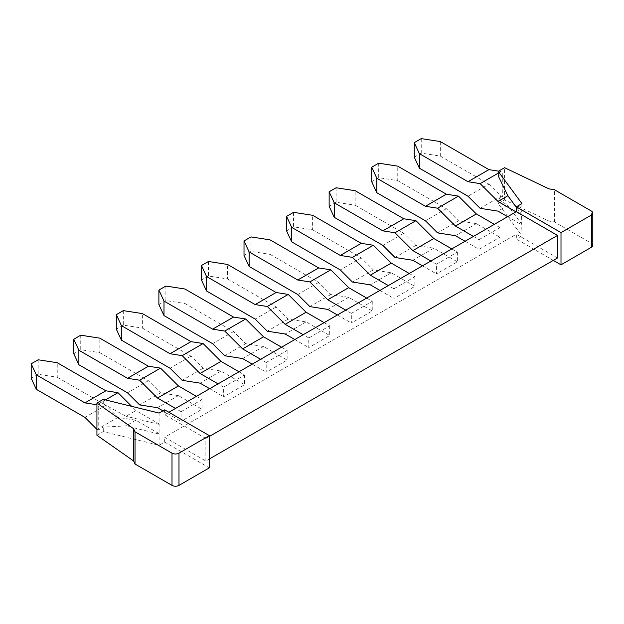 <?xml version="1.0" encoding="UTF-8"?>
<svg xmlns="http://www.w3.org/2000/svg" width="624" height="624" viewBox="0 0 624 624"><rect width="100%" height="100%" fill="white"/><g stroke="black" fill="none" stroke-linecap="round" stroke-linejoin="round"><path stroke-width="0.47" stroke-dasharray="3.12 2.34" d="M553.324 260.395L516.344 239.047L516.344 234.211L164.681 437.245L205.85 461.011L209.336 458.999M592.8 245.287A4.937 2.847 0 0 0 591.357 243.274L554.377 221.926L549.05 221.114L504.551 199.93L498.202 203.596L521.929 235.825L516.344 239.047M96.931 435.271L103.28 431.605L159.097 445.302L164.681 442.081L209.336 467.86M557.513 257.977L516.344 234.211M205.85 461.011L205.85 438.454L209.336 436.441M159.097 413.072L159.097 434.023L126.001 425.896L103.28 427.128L98.74 429.749L98.74 406.474L96.931 404.765M159.097 445.302L159.097 434.023M164.681 442.081L164.681 437.245M521.929 235.825L521.578 215.077L516.001 211.856M521.929 203.596L521.578 215.077M164.681 409.851L164.681 414.687L168.87 412.269M457.384 252.135L457.384 261.807L436.457 273.889L436.457 264.225L457.384 252.135L451.807 248.914M414.827 276.713L414.827 286.377L393.892 298.467L393.892 288.795L414.827 276.713L409.243 273.491M372.263 301.283L372.263 310.955L351.328 323.037L351.328 313.373L372.263 301.283L366.678 298.061M329.698 325.861L329.698 335.525L308.763 347.615L308.763 337.943L329.698 325.861L324.113 322.631M287.134 350.431L287.134 360.103L266.206 372.185L266.206 362.513L287.134 350.431L281.557 347.209M244.569 375.008L244.569 384.673L223.642 396.755L223.642 387.091L244.569 375.008L238.992 371.779M202.012 399.578L202.012 409.243L181.077 421.333L181.077 411.661L202.012 399.578L196.427 396.357M479.014 239.647L499.949 227.565L499.949 237.229L479.014 249.319L479.014 239.647L473.437 236.426M378.682 163.192L378.682 177.692L397.745 180.64L397.745 166.14M397.745 180.64L446.363 208.712L458.492 220.81L476.362 223.618L499.949 237.229M499.949 227.565L494.364 224.344M446.363 208.712L425.428 220.795M378.682 177.692L371.701 181.724M465.059 241.262L479.014 249.319M476.362 223.618L455.434 235.7M458.492 220.81L437.557 232.892M336.118 187.762L336.118 202.262L355.181 205.218L355.181 190.71M355.181 205.218L403.798 233.282L415.927 245.38L433.805 248.188L457.384 261.807M403.798 233.282L382.863 245.372M336.118 202.262L329.137 206.294M436.457 264.225L430.872 261.004M422.503 265.832L436.457 273.889M433.805 248.188L412.87 260.278M415.927 245.38L394.992 257.47M293.553 212.339L293.553 226.84L312.616 229.788L312.616 215.288M312.616 229.788L361.234 257.86L373.363 269.958L391.24 272.766L414.827 286.377M361.234 257.86L340.306 269.942M293.553 226.84L286.58 230.864M393.892 288.795L388.307 285.574M379.938 290.41L393.892 298.467M391.24 272.766L370.305 284.848M373.363 269.958L352.427 282.04M250.988 236.909L250.988 251.41L270.052 254.358L270.052 239.858M270.052 254.358L318.677 282.43L330.798 294.528L348.676 297.336L372.263 310.955M318.677 282.43L297.742 294.52M250.988 251.41L244.015 255.442M351.328 313.373L345.743 310.144M337.373 314.98L351.328 323.037M348.676 297.336L327.748 309.418M330.798 294.528L309.871 306.61M208.432 261.487L208.432 275.987L227.495 278.936L227.495 264.436M227.495 278.936L276.112 307.008L288.233 319.106L306.111 321.914L329.698 335.525M276.112 307.008L255.177 319.09M208.432 275.987L201.451 280.012M308.763 337.943L303.186 334.721M294.809 339.557L308.763 347.615M306.111 321.914L285.184 333.996M288.233 319.106L267.306 331.188M165.867 286.057L165.867 300.557L184.93 303.506L184.93 289.006M184.93 303.506L233.548 331.578L245.677 343.676L263.554 346.484L287.134 360.103M233.548 331.578L212.612 343.66M165.867 300.557L158.886 304.59M266.206 362.513L260.621 359.291M252.244 364.127L266.206 372.185M263.554 346.484L242.619 358.566M245.677 343.676L224.741 355.758M123.302 310.627L123.302 325.135L142.366 328.084L142.366 313.576M142.366 328.084L190.983 356.148L203.112 368.246L220.99 371.054L244.569 384.673M190.983 356.148L170.056 368.238M123.302 325.135L116.329 329.16M223.642 387.091L218.057 383.869M209.687 388.697L223.642 396.755M220.99 371.054L200.054 383.144M203.112 368.246L182.177 380.336M80.738 335.205L80.738 349.705L99.801 352.654L99.801 338.153M99.801 352.654L148.418 380.726L160.547 392.824L178.425 395.632L202.012 409.243M148.418 380.726L127.491 392.808M80.738 349.705L73.765 353.738M181.077 411.661L175.492 408.439M162.934 410.857L181.077 421.333M178.425 395.632L157.49 407.714M160.547 392.824L139.612 404.906M38.181 359.775L38.181 374.283L57.244 377.231L57.244 362.723M57.244 377.231L105.862 405.296L117.983 417.394L135.86 420.202L159.448 433.82M159.448 424.148L135.86 410.537L131.656 406.341M105.862 405.296L84.926 417.386M38.181 374.283L31.2 378.308M96.931 429.359L98.74 429.749M105.487 399.922L97.055 404.789M98.74 406.474L103.28 403.853L126.001 416.231L135.86 410.537M159.097 424.351L126.001 416.231M103.28 403.853L103.28 399.376M103.28 431.605L103.28 427.128M205.85 438.454L164.681 414.687M135.86 420.202L126.001 425.896M117.983 417.394L97.055 429.484M521.929 214.874L516.344 207.293M498.202 203.596L498.202 199.118L507.858 205.429L497.999 211.13M521.929 224.546L507.858 205.429M507.624 216.684L521.578 224.741M414.266 157.147L421.247 153.122L440.302 156.07L488.927 184.135L467.992 196.225M488.927 184.135L501.049 196.232L480.121 208.322M440.302 156.07L440.302 141.562M501.049 196.232L502.741 196.498L502.741 173.222L501.049 171.538L498.576 171.148M421.247 153.122L421.247 138.614M501.049 171.538L498.202 173.183M498.202 175.843L502.741 173.222M498.202 199.118L502.741 196.498M504.551 199.93L504.551 167.7M549.05 221.114L549.05 188.885M554.377 221.926L554.377 189.696M591.357 243.274L591.357 211.045"/><path stroke-width="0.94" d="M592.8 213.065A4.937 2.847 0 0 0 591.357 211.045L554.377 189.696L549.05 188.885L504.551 167.7L498.202 171.366L521.929 203.596L516.344 206.817L560.999 232.596L591.357 215.077A4.937 2.847 0 0 0 592.8 213.065L592.8 245.287A4.937 2.847 0 0 1 591.357 247.307L560.999 264.826L553.324 260.395M96.931 403.042L96.931 435.271L133.622 460.964L135.026 464.03L172.006 485.386A4.937 2.847 0 0 0 178.987 485.386L209.336 467.86L209.336 435.63L164.681 409.851L159.097 413.072L103.28 399.376L96.931 403.042L133.622 428.735L135.026 431.808L172.006 453.157A4.937 2.847 0 0 0 178.987 453.157L209.336 435.63M209.336 458.999L557.513 257.977L557.513 235.42L516.344 211.653L516.344 206.817M560.999 264.826L560.999 232.596M209.336 436.441L557.513 235.42M168.87 412.269L516.344 211.653M494.364 224.344L476.362 213.946L458.492 196.115L446.363 194.212L397.745 166.14L378.682 163.192L371.701 167.216L376.81 178.222L376.81 192.73L371.701 181.724L371.701 167.216M446.363 194.212L425.428 206.294L376.81 178.222M376.81 192.73L425.428 220.795L437.557 232.892L455.434 235.7L465.059 241.262M473.437 236.426L455.434 226.036L437.557 208.198L425.428 206.294M458.492 196.115L437.557 208.198M476.362 213.946L455.434 226.036M451.807 248.914L433.805 238.524L415.927 220.685L403.798 218.782L355.181 190.71L336.118 187.762L329.137 191.794L334.246 202.8L334.246 217.3L329.137 206.294L329.137 191.794M403.798 218.782L382.863 230.864L334.246 202.8M334.246 217.3L382.863 245.372L394.992 257.47L412.87 260.278L422.503 265.832M430.872 261.004L412.87 250.606L394.992 232.775L382.863 230.864M415.927 220.685L394.992 232.775M433.805 238.524L412.87 250.606M409.243 273.491L391.24 263.094L373.363 245.263L361.234 243.352L312.616 215.288L293.553 212.339L286.58 216.364L291.689 227.37L291.689 241.87L286.58 230.864L286.58 216.364M361.234 243.352L340.306 255.442L291.689 227.37M291.689 241.87L340.306 269.942L352.427 282.04L370.305 284.848L379.938 290.41M388.307 285.574L370.305 275.176L352.427 257.345L340.306 255.442M373.363 245.263L352.427 257.345M391.24 263.094L370.305 275.176M366.678 298.061L348.676 287.672L330.798 269.833L318.677 267.93L270.052 239.858L250.988 236.909L244.015 240.942L249.124 251.948L249.124 266.448L244.015 255.442L244.015 240.942M318.677 267.93L297.742 280.012L249.124 251.948M249.124 266.448L297.742 294.52L309.871 306.61L327.748 309.418L337.373 314.98M345.743 310.144L327.748 299.754L309.871 281.915L297.742 280.012M330.798 269.833L309.871 281.915M348.676 287.672L327.748 299.754M324.113 322.631L306.111 312.242L288.233 294.403L276.112 292.5L227.495 264.436L208.432 261.487L201.451 265.512L206.56 276.518L206.56 291.018L201.451 280.012L201.451 265.512M276.112 292.5L255.177 304.59L206.56 276.518M206.56 291.018L255.177 319.09L267.306 331.188L285.184 333.996L294.809 339.557M303.186 334.721L285.184 324.324L267.306 306.493L255.177 304.59M288.233 294.403L267.306 306.493M306.111 312.242L285.184 324.324M281.557 347.209L263.554 336.812L245.677 318.981L233.548 317.078L184.93 289.006L165.867 286.057L158.886 290.082L163.995 301.088L163.995 315.596L158.886 304.59L158.886 290.082M233.548 317.078L212.612 329.16L163.995 301.088M163.995 315.596L212.612 343.66L224.741 355.758L242.619 358.566L252.244 364.127M260.621 359.291L242.619 348.902L224.741 331.063L212.612 329.16M245.677 318.981L224.741 331.063M263.554 336.812L242.619 348.902M238.992 371.779L220.99 361.39L203.112 343.551L190.983 341.648L142.366 313.576L123.302 310.627L116.329 314.66L121.43 325.666L121.43 340.166L116.329 329.16L116.329 314.66M190.983 341.648L170.056 353.738L121.43 325.666M121.43 340.166L170.056 368.238L182.177 380.336L200.054 383.144L209.687 388.697M218.057 383.869L200.054 373.472L182.177 355.641L170.056 353.738M203.112 343.551L182.177 355.641M220.99 361.39L200.054 373.472M196.427 396.357L178.425 385.96L160.547 368.129L148.418 366.226L99.801 338.153L80.738 335.205L73.765 339.23L78.874 350.236L78.874 364.744L73.765 353.738L73.765 339.23M148.418 366.226L127.491 378.308L78.874 350.236M78.874 364.744L127.491 392.808L139.612 404.906L157.49 407.714L162.934 410.857M175.492 408.439L157.49 398.05L139.612 380.211L127.491 378.308M160.547 368.129L139.612 380.211M178.425 385.96L157.49 398.05M131.656 406.341L117.983 392.699L105.862 390.796L57.244 362.723L38.181 359.775L31.2 363.808L36.309 374.813L36.309 389.314L31.2 378.308L31.2 363.808M105.862 390.796L84.926 402.878L36.309 374.813M36.309 389.314L84.926 417.386L96.931 429.359M96.931 404.765L84.926 402.878M117.983 392.699L105.487 399.922M135.026 464.03L135.026 431.808M133.622 460.964L133.622 428.735M516.344 207.293L507.858 195.764L497.999 201.458L480.121 183.628L467.992 181.717L419.375 153.652L419.375 168.152L467.992 196.225L480.121 208.322L497.999 211.13L507.624 216.684M498.202 171.366L498.202 175.843L507.858 195.764M516.001 211.856L497.999 201.458M419.375 168.152L414.266 157.147L414.266 142.646L419.375 153.652M498.576 171.148L488.927 169.634L440.302 141.562L421.247 138.614L414.266 142.646M488.927 169.634L467.992 181.717M498.202 173.183L480.121 183.628M178.987 485.386L178.987 453.157M172.006 485.386L172.006 453.157M591.357 247.307L591.357 215.077"/></g></svg>
